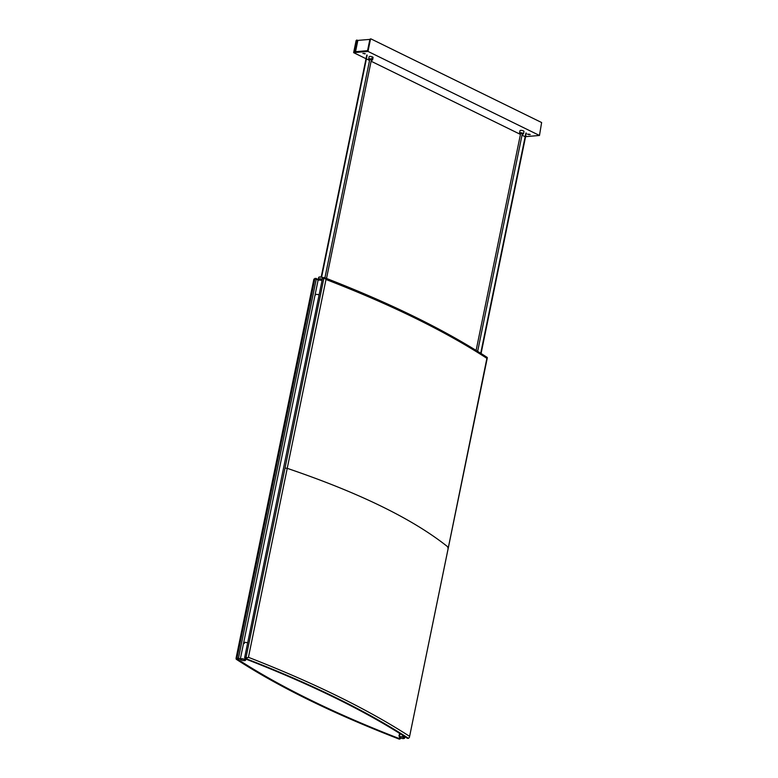 <?xml version="1.0" encoding="UTF-8"?>
<svg xmlns="http://www.w3.org/2000/svg" width="778" height="778" viewBox="0 0 778 778"><rect width="100%" height="100%" fill="white"/><g stroke="black" fill="none" stroke-linecap="round" stroke-linejoin="round"><path stroke-width="1.17" d="M244.399 643.435A2.704 0.749 11.6 0 1 243.67 642.725A2.704 0.749 11.6 0 1 247.667 642.871A2.704 0.749 -168.4 0 0 243.67 642.725L315.1 294.736A2.704 0.749 11.6 0 1 318.698 294.755A2.704 0.749 11.6 0 1 319.097 294.881A2.704 0.749 -168.4 0 0 315.1 294.736A2.704 0.749 11.6 0 0 315.353 295.154M322.034 280.595A2.704 0.749 -168.4 0 0 321.625 280.459A2.704 0.749 -168.4 0 0 318.027 280.45L315.1 294.736M240.46 659.404A2.704 0.749 11.6 0 1 240.383 659.316A2.704 0.749 11.6 0 1 240.305 659.083A2.704 0.749 11.6 0 1 241.083 658.733A2.704 0.749 11.6 0 1 244.827 659.443A2.704 0.749 11.6 0 1 245.595 660.162A2.704 0.749 11.6 0 1 245.44 660.357A2.704 0.749 11.6 0 1 245.333 660.405M241.17 658.947A2.529 0.7 11.6 0 1 244.253 659.433A2.529 0.7 11.6 0 1 245.255 660.464A2.529 0.7 11.6 0 1 244.671 660.619A2.529 0.7 11.6 0 1 242.25 660.337A2.529 0.7 11.6 0 1 240.509 659.491A2.529 0.7 11.6 0 1 241.17 658.947M399.484 737.35A2.704 0.749 11.6 0 1 399.406 737.252A2.704 0.749 11.6 0 1 399.338 737.019A2.704 0.749 11.6 0 1 400.193 736.669A2.704 0.749 11.6 0 1 403.928 737.418A2.704 0.749 11.6 0 1 404.618 738.108A2.704 0.749 11.6 0 1 404.463 738.293A2.704 0.749 11.6 0 1 404.356 738.351M403.617 738.565A2.529 0.7 11.6 0 1 399.532 737.437A2.529 0.7 11.6 0 1 400.271 736.883A2.529 0.7 11.6 0 1 403.325 737.388A2.529 0.7 11.6 0 1 404.278 738.41A2.529 0.7 11.6 0 1 403.617 738.565M366.02 58.72L353.63 52.651L356.11 40.582L356.703 40.534L354.389 51.805L367.556 50.667L369.871 39.396L357.861 40.398L355.536 51.708M363.871 53.429L364.833 53.925L363.871 53.429M530.207 134.594L527.941 134.438L530.1 134.555M529.244 134.633L528.233 134.361L529.166 134.468M529.847 134.312L527.513 134.127L529.847 134.312M365.222 53.624L362.888 53.439L365.222 53.624M525.169 136.695L522.019 135.178M520.453 134.409L371.106 61.219M369.54 60.451L366.399 58.904M353.63 52.651L367.984 51.416L539.475 135.46L525.588 136.656M370.454 38.988L369.871 39.396L370.464 39.347L367.984 51.416M356.694 40.174L356.11 40.582M370.464 39.347L371.057 38.939L541.624 122.535L539.475 135.46M356.703 40.534L357.861 40.398M523.497 133.826L523.993 131.443A2.023 0.564 -168.4 0 0 523.409 130.899A2.023 0.564 -168.4 0 0 521.299 130.373A2.023 0.564 -168.4 0 0 520.025 130.636L519.539 133.009A2.023 0.564 11.6 0 1 520.813 132.756A2.023 0.564 11.6 0 1 522.923 133.281A2.023 0.564 11.6 0 1 523.497 133.826A2.023 0.564 11.6 0 1 523.38 133.972A2.023 0.564 11.6 0 1 523.273 134.02M520.57 133.855A1.857 0.515 11.6 0 1 520.2 133.709A1.857 0.515 11.6 0 1 519.714 133.369A1.857 0.515 11.6 0 1 520.599 132.95A1.857 0.515 11.6 0 1 522.777 133.456A1.857 0.515 11.6 0 1 523.195 134.079A1.857 0.515 11.6 0 1 522.223 134.195M522.252 134.03L522.427 133.485L520.239 133.213L520.599 133.699M372.594 59.867L373.08 57.484A2.023 0.564 -168.4 0 0 372.565 56.969A2.023 0.564 -168.4 0 0 370.435 56.415A2.023 0.564 -168.4 0 0 369.112 56.668L368.626 59.05A2.023 0.564 11.6 0 1 369.939 58.788A2.023 0.564 11.6 0 1 372.079 59.342A2.023 0.564 11.6 0 1 372.594 59.867A2.023 0.564 11.6 0 1 372.477 60.003A2.023 0.564 11.6 0 1 372.361 60.052M372.195 58.749L371.884 58.058L372.409 57.718L372.195 58.749L372.613 58.418M371.884 58.058L372.409 57.718M369.657 59.896A1.857 0.515 11.6 0 1 369.239 59.712A1.857 0.515 11.6 0 1 368.811 59.4A1.857 0.515 11.6 0 1 369.725 58.992A1.857 0.515 11.6 0 1 371.923 59.517A1.857 0.515 11.6 0 1 372.292 60.12A1.857 0.515 11.6 0 1 371.31 60.237M371.349 60.071L371.553 59.546L369.336 59.245L369.696 59.731M318.027 279.623A586.68 162.553 11.6 0 1 316.082 278.368L314.098 279.059M237.027 659.374L237.271 658.198L236.755 659.365C279.214 686.955 333.431 713.533 399.425 739.1L399.61 739.061C333.723 713.504 279.535 686.935 237.027 659.374L237.874 659.384A586.68 162.553 -168.4 0 0 400.174 738.925L399.61 739.061A587.691 162.826 11.6 0 1 237.027 659.374M236.551 658.344L236.745 659.365L236.551 658.344M399.425 739.1L398.637 738.799M400.174 738.925L400.369 737.982M316.082 278.368L315.926 279.156M238.087 658.334L237.874 659.384M236.493 658.665L240.324 659.005M240.344 658.927L238.438 658.353A1.789 0.496 -168.4 0 0 236.045 658.344A1.789 0.496 -168.4 0 0 236.259 658.655M317.998 279.769L316.257 279.244A1.789 0.496 -168.4 0 0 313.865 279.234L236.045 658.344M323.162 278.252L324.368 277.62C390.361 303.187 444.627 329.784 487.193 357.423M408.197 738.322L408.479 738.322C366.02 710.732 311.793 684.154 245.799 658.587L245.615 658.635C311.501 684.183 365.699 710.752 408.197 738.322L407.351 738.312A586.68 162.553 -168.4 0 0 245.051 658.762L245.615 658.635A587.691 162.826 11.6 0 1 408.197 738.322M245.858 657.459L245.615 658.635L245.858 657.459M409.335 736.183C367.148 708.982 313.515 682.695 248.435 657.313L245.799 658.587L285.02 468.055L287.14 468.307C359.864 493.009 413.614 519.354 448.391 547.333L409.393 737.418L408.479 738.322M324.018 277.581L325.992 279.477C391.11 304.694 444.744 330.981 486.892 358.337L448.391 547.333L447.758 547.819L448.391 547.333M245.051 658.762L245.323 657.459M245.196 658.062L247.171 657.741M322.549 278.709A1.789 0.496 11.6 0 1 322.462 278.495A1.789 0.496 11.6 0 1 325.126 278.602M245.158 658.256L244.73 657.809A1.789 0.496 11.6 0 1 244.642 657.605A1.789 0.496 11.6 0 1 247.307 657.702M399.415 733.246L399.367 736.844M399.415 736.649L398.929 735.609M399.639 733.382L399.182 735.628M404.521 736.474L403.257 736.095A0.671 0.613 -118.8 0 1 402.761 735.356M402.703 735.317L402.673 735.327A0.671 0.613 61.2 0 0 403.16 736.153L404.755 736.63M323.249 277.834A2.704 0.749 -168.4 0 0 323.21 277.814A2.704 0.749 -168.4 0 0 318.805 277.25A2.704 0.749 -168.4 0 0 318.649 277.435L318.348 278.913M323.278 277.746A2.529 0.7 -168.4 0 0 323.123 277.658A2.529 0.7 -168.4 0 0 318.99 277.133A2.529 0.7 -168.4 0 0 318.912 277.192M317.978 280.712A2.869 0.797 11.6 0 1 317.862 280.42A2.869 0.797 11.6 0 1 322.043 280.547M322.306 279.273A2.869 0.797 -168.4 0 0 318.124 279.146L317.862 280.42M314.964 278.359L236.755 659.365M316.257 279.244L238.438 658.353M285.02 468.055L324.008 277.581M248.435 657.313L325.992 279.477M240.305 659.083L243.67 642.725M245.595 660.162L245.819 659.063M404.618 738.108L404.9 736.727M399.338 737.019L400.028 733.635M356.509 40.135L357.102 40.086M370.27 38.949L370.863 38.9M236.113 658.927L274.906 469.095M236.249 659.258C278.806 686.886 333.081 713.494 399.065 739.061M409.393 737.418L487.329 357.754M322.462 278.495L244.642 657.605M367.177 55.102L321.596 277.163M366.788 55.014L321.197 277.085M526.317 133.096L481.076 353.504M525.928 133.019L480.716 353.27M522.369 133.466L477.643 351.345M520.715 133.126L476.117 350.401M371.466 59.498L326.517 278.456M369.813 59.157L324.922 277.834"/></g></svg>
